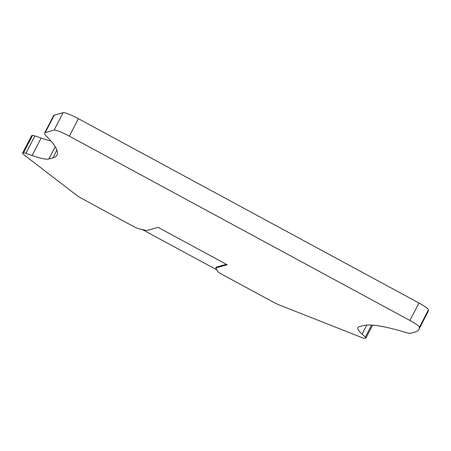 <?xml version="1.0" encoding="UTF-8"?>
<svg xmlns="http://www.w3.org/2000/svg" width="451" height="451" viewBox="0 0 451 451"><rect width="100%" height="100%" fill="white"/><g stroke="black" fill="none" stroke-linecap="round" stroke-linejoin="round"><path stroke-width="0.68" d="M215.792 267.945L217.951 271.727A4.51 0.609 -152.7 0 0 221.08 273.875L273.176 302.069A9.02 1.218 -152.7 0 0 279.225 304.938L361.516 337.427A9.02 1.218 -152.7 0 0 365.022 338.335L365.823 338.115A9.02 1.218 -152.7 0 0 365.981 338.002A9.02 1.218 -152.7 0 0 365.378 337.072L362.108 334.101A63.129 8.513 27.3 0 1 357.857 327.595A63.129 8.513 27.3 0 1 359.002 326.806L363.027 325.678A225.461 30.409 27.3 0 1 405.703 332.438A27.054 3.647 -152.7 0 0 410.027 333.328A27.054 3.647 -152.7 0 0 410.822 333.25L414.869 332.116A225.461 30.409 -152.7 0 0 418.945 329.309A225.461 30.409 -152.7 0 0 419.424 327.313L419.436 327.268C419.041 326.017 415.873 323.75 409.931 320.464L69.369 136.168A14.432 1.945 -152.7 0 0 54.086 130.13L45.258 132.605A36.074 4.865 -152.7 0 0 44.61 133.051A36.074 4.865 -152.7 0 0 46.318 136.089A225.461 30.409 27.3 0 1 56.978 155.054A225.461 30.409 27.3 0 1 52.908 157.861L48.883 158.989A63.129 8.513 27.3 0 1 32.111 155.522L25.91 153.368A9.02 1.218 -152.7 0 0 23.514 152.872L22.713 153.098A9.02 1.218 -152.7 0 0 22.55 153.21A9.02 1.218 -152.7 0 0 23.807 154.682L76.783 195.384A9.02 1.218 -152.7 0 0 81.834 198.525L133.93 226.718A4.51 0.609 -152.7 0 0 138.181 228.556L146.699 230.557L158.104 227.366L227.197 264.754L215.792 267.945L216.198 267.15L226.368 264.303M216.914 269.907L142.274 229.52M44.61 133.051L53.624 115.58A36.074 4.865 27.3 0 1 54.278 115.135L63.101 112.665A14.432 1.945 27.3 0 1 78.384 118.698L418.945 302.993C424.887 306.28 428.055 308.546 428.45 309.798L428.439 309.843A225.461 30.409 27.3 0 1 427.96 311.838L418.945 329.309M22.55 153.21L31.564 135.74A9.02 1.218 27.3 0 1 31.728 135.627L32.528 135.407A9.02 1.218 27.3 0 1 34.924 135.898L41.126 138.051A63.129 8.513 -152.7 0 0 50.895 140.954M69.369 136.168L78.384 118.698M418.945 302.993L409.931 320.464M419.436 327.268L428.45 309.798M428.439 309.843L419.424 327.313M362.108 334.101L366.759 325.086M371.562 325.092L365.378 337.072M22.713 153.098L31.728 135.627M32.528 135.407L23.514 152.872M25.91 153.368L34.924 135.898M41.126 138.051L32.111 155.522M48.883 158.989L55.219 146.705M56.911 150.11L52.908 157.861M45.258 132.605L54.278 115.135M63.101 112.665L54.086 130.13M365.981 338.002L372.611 325.16"/></g></svg>
